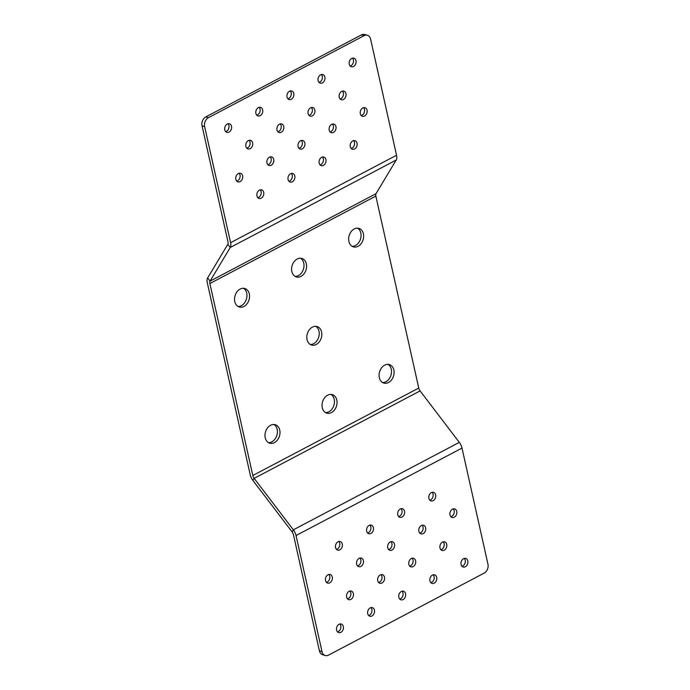 <?xml version="1.0" encoding="UTF-8"?>
<svg xmlns="http://www.w3.org/2000/svg" width="690" height="690" viewBox="0 0 690 690"><rect width="100%" height="100%" fill="white"/><g stroke="black" fill="none" stroke-linecap="round" stroke-linejoin="round"><path stroke-width="1.03" d="M429.801 500.172A4.476 3.39 106.7 0 0 433.053 494.075A4.476 3.39 106.7 0 0 432.156 492.306M435.649 494.851A4.476 3.39 -73.3 0 1 434.596 499.422A4.476 3.39 -73.3 0 1 430.991 500.923A4.476 3.39 -73.3 0 1 428.904 498.404A4.476 3.39 -73.3 0 1 429.956 493.833A4.476 3.39 -73.3 0 1 433.562 492.341A4.476 3.39 -73.3 0 1 435.649 494.851M336.453 549.369A4.476 3.39 106.7 0 0 339.704 543.272A4.476 3.39 106.7 0 0 338.807 541.503M342.3 544.048A4.476 3.39 -73.3 0 1 341.24 548.619A4.476 3.39 -73.3 0 1 337.634 550.111A4.476 3.39 -73.3 0 1 335.556 547.601A4.476 3.39 -73.3 0 1 336.608 543.021A4.476 3.39 -73.3 0 1 340.213 541.529A4.476 3.39 -73.3 0 1 342.3 544.048M367.563 532.965A4.476 3.39 106.7 0 0 370.823 526.867A4.476 3.39 106.7 0 0 369.926 525.099M373.411 527.652A4.476 3.39 -73.3 0 1 372.359 532.223A4.476 3.39 -73.3 0 1 368.753 533.715A4.476 3.39 -73.3 0 1 366.675 531.197A4.476 3.39 -73.3 0 1 367.727 526.625A4.476 3.39 -73.3 0 1 371.332 525.133A4.476 3.39 -73.3 0 1 373.411 527.652M398.682 516.568A4.476 3.39 106.7 0 0 401.934 510.471A4.476 3.39 106.7 0 0 401.045 508.702M404.53 511.247A4.476 3.39 -73.3 0 1 403.478 515.827A4.476 3.39 -73.3 0 1 399.872 517.319A4.476 3.39 -73.3 0 1 397.785 514.8A4.476 3.39 -73.3 0 1 398.837 510.229A4.476 3.39 -73.3 0 1 402.443 508.737A4.476 3.39 -73.3 0 1 404.53 511.247M440.867 549.706A4.476 3.39 106.7 0 0 444.127 543.608A4.476 3.39 106.7 0 0 443.23 541.84M446.715 544.384A4.476 3.39 -73.3 0 1 445.662 548.955A4.476 3.39 -73.3 0 1 442.057 550.448A4.476 3.39 -73.3 0 1 439.979 547.938A4.476 3.39 -73.3 0 1 441.031 543.366A4.476 3.39 -73.3 0 1 444.636 541.866A4.476 3.39 -73.3 0 1 446.715 544.384M347.519 598.894A4.476 3.39 106.7 0 0 350.779 592.796A4.476 3.39 106.7 0 0 349.882 591.028M353.366 593.581A4.476 3.39 -73.3 0 1 352.314 598.152A4.476 3.39 -73.3 0 1 348.709 599.644A4.476 3.39 -73.3 0 1 346.622 597.126A4.476 3.39 -73.3 0 1 347.682 592.555A4.476 3.39 -73.3 0 1 351.288 591.063A4.476 3.39 -73.3 0 1 353.366 593.581M378.638 582.498A4.476 3.39 106.7 0 0 381.889 576.4A4.476 3.39 106.7 0 0 381.001 574.632M384.485 577.176A4.476 3.39 -73.3 0 1 383.433 581.756A4.476 3.39 -73.3 0 1 379.828 583.248A4.476 3.39 -73.3 0 1 377.74 580.73A4.476 3.39 -73.3 0 1 378.793 576.159A4.476 3.39 -73.3 0 1 382.398 574.667A4.476 3.39 -73.3 0 1 384.485 577.176M409.757 566.102A4.476 3.39 106.7 0 0 413.008 560.004A4.476 3.39 106.7 0 0 412.111 558.236M415.604 560.78A4.476 3.39 -73.3 0 1 414.552 565.352A4.476 3.39 -73.3 0 1 410.947 566.844A4.476 3.39 -73.3 0 1 408.86 564.334A4.476 3.39 -73.3 0 1 409.912 559.763A4.476 3.39 -73.3 0 1 413.517 558.27A4.476 3.39 -73.3 0 1 415.604 560.78M450.889 516.741A4.476 3.39 106.7 0 0 454.149 510.643A4.476 3.39 106.7 0 0 453.252 508.875M456.737 511.419A4.476 3.39 -73.3 0 1 455.685 515.991A4.476 3.39 -73.3 0 1 452.079 517.483A4.476 3.39 -73.3 0 1 450.001 514.973A4.476 3.39 -73.3 0 1 451.053 510.402A4.476 3.39 -73.3 0 1 454.658 508.901A4.476 3.39 -73.3 0 1 456.737 511.419M419.779 533.137A4.476 3.39 106.7 0 0 423.03 527.039A4.476 3.39 106.7 0 0 422.133 525.271M425.627 527.816A4.476 3.39 -73.3 0 1 424.574 532.387A4.476 3.39 -73.3 0 1 420.969 533.879A4.476 3.39 -73.3 0 1 418.882 531.369A4.476 3.39 -73.3 0 1 419.934 526.798A4.476 3.39 -73.3 0 1 423.539 525.306A4.476 3.39 -73.3 0 1 425.627 527.816M326.422 582.334A4.476 3.39 106.7 0 0 329.682 576.236A4.476 3.39 106.7 0 0 328.785 574.468M332.27 577.013A4.476 3.39 -73.3 0 1 331.217 581.584A4.476 3.39 -73.3 0 1 327.612 583.076A4.476 3.39 -73.3 0 1 325.533 580.566A4.476 3.39 -73.3 0 1 326.586 575.986A4.476 3.39 -73.3 0 1 330.191 574.494A4.476 3.39 -73.3 0 1 332.27 577.013M357.541 565.929A4.476 3.39 106.7 0 0 360.801 559.832A4.476 3.39 106.7 0 0 359.904 558.063M363.389 560.616A4.476 3.39 -73.3 0 1 362.336 565.188A4.476 3.39 -73.3 0 1 358.731 566.68A4.476 3.39 -73.3 0 1 356.652 564.161A4.476 3.39 -73.3 0 1 357.705 559.59A4.476 3.39 -73.3 0 1 361.31 558.098A4.476 3.39 -73.3 0 1 363.389 560.616M388.66 549.533A4.476 3.39 106.7 0 0 391.911 543.435A4.476 3.39 106.7 0 0 391.023 541.667M394.507 544.212A4.476 3.39 -73.3 0 1 393.455 548.792A4.476 3.39 -73.3 0 1 389.85 550.284A4.476 3.39 -73.3 0 1 387.763 547.765A4.476 3.39 -73.3 0 1 388.815 543.194A4.476 3.39 -73.3 0 1 392.42 541.702A4.476 3.39 -73.3 0 1 394.507 544.212M461.964 566.266A4.476 3.39 106.7 0 0 465.224 560.168A4.476 3.39 106.7 0 0 464.327 558.408M467.811 560.953A4.476 3.39 -73.3 0 1 466.759 565.524A4.476 3.39 -73.3 0 1 463.154 567.016A4.476 3.39 -73.3 0 1 461.067 564.506A4.476 3.39 -73.3 0 1 462.127 559.926A4.476 3.39 -73.3 0 1 465.733 558.434A4.476 3.39 -73.3 0 1 467.811 560.953M430.845 582.67A4.476 3.39 106.7 0 0 434.105 576.573A4.476 3.39 106.7 0 0 433.208 574.805M436.692 577.349A4.476 3.39 -73.3 0 1 435.64 581.92A4.476 3.39 -73.3 0 1 432.035 583.412A4.476 3.39 -73.3 0 1 429.956 580.902A4.476 3.39 -73.3 0 1 431.009 576.331A4.476 3.39 -73.3 0 1 434.614 574.83A4.476 3.39 -73.3 0 1 436.692 577.349M337.496 631.859A4.476 3.39 106.7 0 0 340.757 625.761A4.476 3.39 106.7 0 0 339.86 623.993M343.344 626.546A4.476 3.39 -73.3 0 1 342.292 631.117A4.476 3.39 -73.3 0 1 338.687 632.609A4.476 3.39 -73.3 0 1 336.599 630.091A4.476 3.39 -73.3 0 1 337.652 625.519A4.476 3.39 -73.3 0 1 341.265 624.027A4.476 3.39 -73.3 0 1 343.344 626.546M368.615 615.463A4.476 3.39 106.7 0 0 371.867 609.365A4.476 3.39 106.7 0 0 370.978 607.597M374.463 610.141A4.476 3.39 -73.3 0 1 373.411 614.721A4.476 3.39 -73.3 0 1 369.805 616.213A4.476 3.39 -73.3 0 1 367.718 613.695A4.476 3.39 -73.3 0 1 368.771 609.123A4.476 3.39 -73.3 0 1 372.376 607.631A4.476 3.39 -73.3 0 1 374.463 610.141M399.734 599.067A4.476 3.39 106.7 0 0 402.986 592.969A4.476 3.39 106.7 0 0 402.089 591.201M405.582 593.745A4.476 3.39 -73.3 0 1 404.53 598.316A4.476 3.39 -73.3 0 1 400.916 599.808A4.476 3.39 -73.3 0 1 398.837 597.298A4.476 3.39 -73.3 0 1 399.889 592.727A4.476 3.39 -73.3 0 1 403.495 591.235A4.476 3.39 -73.3 0 1 405.582 593.745M353.547 140.631A4.476 3.39 -73.3 0 1 354.444 142.399A4.476 3.39 -73.3 0 1 351.193 148.497M350.296 146.729A4.476 3.39 106.7 0 0 352.383 149.247A4.476 3.39 106.7 0 0 355.988 147.755A4.476 3.39 106.7 0 0 357.041 143.184A4.476 3.39 106.7 0 0 354.953 140.665A4.476 3.39 106.7 0 0 351.348 142.157A4.476 3.39 106.7 0 0 350.296 146.729M260.199 189.828A4.476 3.39 -73.3 0 1 261.096 191.596A4.476 3.39 -73.3 0 1 257.844 197.694M256.947 195.925A4.476 3.39 106.7 0 0 259.026 198.444A4.476 3.39 106.7 0 0 262.631 196.943A4.476 3.39 106.7 0 0 263.692 192.372A4.476 3.39 106.7 0 0 261.605 189.862A4.476 3.39 106.7 0 0 258 191.354A4.476 3.39 106.7 0 0 256.947 195.925M291.318 173.432A4.476 3.39 -73.3 0 1 292.215 175.2A4.476 3.39 -73.3 0 1 288.955 181.298M288.066 179.529A4.476 3.39 106.7 0 0 290.145 182.039A4.476 3.39 106.7 0 0 293.75 180.547A4.476 3.39 106.7 0 0 294.803 175.976A4.476 3.39 106.7 0 0 292.724 173.466A4.476 3.39 106.7 0 0 289.119 174.958A4.476 3.39 106.7 0 0 288.066 179.529M322.437 157.035A4.476 3.39 -73.3 0 1 323.325 158.804A4.476 3.39 -73.3 0 1 320.074 164.901M319.177 163.133A4.476 3.39 106.7 0 0 321.264 165.643A4.476 3.39 106.7 0 0 324.869 164.151A4.476 3.39 106.7 0 0 325.922 159.58A4.476 3.39 106.7 0 0 323.834 157.061A4.476 3.39 106.7 0 0 320.229 158.553A4.476 3.39 106.7 0 0 319.177 163.133M342.481 91.106A4.476 3.39 -73.3 0 1 343.379 92.874A4.476 3.39 -73.3 0 1 340.118 98.972M339.221 97.204A4.476 3.39 106.7 0 0 341.309 99.714A4.476 3.39 106.7 0 0 344.914 98.222A4.476 3.39 106.7 0 0 345.966 93.65A4.476 3.39 106.7 0 0 343.887 91.132A4.476 3.39 106.7 0 0 340.274 92.624A4.476 3.39 106.7 0 0 339.221 97.204M280.244 123.898A4.476 3.39 -73.3 0 1 281.14 125.666A4.476 3.39 -73.3 0 1 277.889 131.764M276.992 129.996A4.476 3.39 106.7 0 0 279.071 132.514A4.476 3.39 106.7 0 0 282.684 131.014A4.476 3.39 106.7 0 0 283.737 126.442A4.476 3.39 106.7 0 0 281.649 123.933A4.476 3.39 106.7 0 0 278.044 125.425A4.476 3.39 106.7 0 0 276.992 129.996M249.133 140.294A4.476 3.39 -73.3 0 1 250.022 142.062A4.476 3.39 -73.3 0 1 246.77 148.16M245.873 146.392A4.476 3.39 106.7 0 0 247.96 148.911A4.476 3.39 106.7 0 0 251.565 147.418A4.476 3.39 106.7 0 0 252.618 142.839A4.476 3.39 106.7 0 0 250.53 140.329A4.476 3.39 106.7 0 0 246.925 141.821A4.476 3.39 106.7 0 0 245.873 146.392M311.363 107.502A4.476 3.39 -73.3 0 1 312.26 109.27A4.476 3.39 -73.3 0 1 308.999 115.368M308.111 113.6A4.476 3.39 106.7 0 0 310.19 116.11A4.476 3.39 106.7 0 0 313.795 114.618A4.476 3.39 106.7 0 0 314.847 110.046A4.476 3.39 106.7 0 0 312.768 107.537A4.476 3.39 106.7 0 0 309.163 109.029A4.476 3.39 106.7 0 0 308.111 113.6M363.578 107.666A4.476 3.39 -73.3 0 1 364.467 109.434A4.476 3.39 -73.3 0 1 361.215 115.532M360.318 113.764A4.476 3.39 106.7 0 0 362.405 116.282A4.476 3.39 106.7 0 0 366.011 114.79A4.476 3.39 106.7 0 0 367.063 110.219A4.476 3.39 106.7 0 0 364.976 107.7A4.476 3.39 106.7 0 0 361.37 109.192A4.476 3.39 106.7 0 0 360.318 113.764M332.459 124.071A4.476 3.39 -73.3 0 1 333.348 125.839A4.476 3.39 -73.3 0 1 330.096 131.937M329.199 130.168A4.476 3.39 106.7 0 0 331.286 132.678A4.476 3.39 106.7 0 0 334.892 131.186A4.476 3.39 106.7 0 0 335.944 126.615A4.476 3.39 106.7 0 0 333.865 124.097A4.476 3.39 106.7 0 0 330.251 125.589A4.476 3.39 106.7 0 0 329.199 130.168M239.111 173.259A4.476 3.39 -73.3 0 1 239.999 175.027A4.476 3.39 -73.3 0 1 236.748 181.125M235.851 179.357A4.476 3.39 106.7 0 0 237.938 181.875A4.476 3.39 106.7 0 0 241.543 180.383A4.476 3.39 106.7 0 0 242.595 175.803A4.476 3.39 106.7 0 0 240.508 173.293A4.476 3.39 106.7 0 0 236.903 174.786A4.476 3.39 106.7 0 0 235.851 179.357M270.221 156.863A4.476 3.39 -73.3 0 1 271.118 158.631A4.476 3.39 -73.3 0 1 267.867 164.729M266.97 162.961A4.476 3.39 106.7 0 0 269.048 165.479A4.476 3.39 106.7 0 0 272.662 163.979A4.476 3.39 106.7 0 0 273.714 159.407A4.476 3.39 106.7 0 0 271.627 156.897A4.476 3.39 106.7 0 0 268.022 158.389A4.476 3.39 106.7 0 0 266.97 162.961M301.34 140.467A4.476 3.39 -73.3 0 1 302.237 142.235A4.476 3.39 -73.3 0 1 298.977 148.333M298.089 146.565A4.476 3.39 106.7 0 0 300.167 149.075A4.476 3.39 106.7 0 0 303.772 147.582A4.476 3.39 106.7 0 0 304.825 143.011A4.476 3.39 106.7 0 0 302.746 140.501A4.476 3.39 106.7 0 0 299.141 141.993A4.476 3.39 106.7 0 0 298.089 146.565M228.036 123.734A4.476 3.39 -73.3 0 1 228.933 125.494A4.476 3.39 -73.3 0 1 225.673 131.592M224.776 129.832A4.476 3.39 106.7 0 0 226.863 132.342A4.476 3.39 106.7 0 0 230.469 130.85A4.476 3.39 106.7 0 0 231.521 126.279A4.476 3.39 106.7 0 0 229.442 123.76A4.476 3.39 106.7 0 0 225.837 125.252A4.476 3.39 106.7 0 0 224.776 129.832M259.155 107.33A4.476 3.39 -73.3 0 1 260.044 109.098A4.476 3.39 -73.3 0 1 256.792 115.196M255.895 113.427A4.476 3.39 106.7 0 0 257.982 115.946A4.476 3.39 106.7 0 0 261.588 114.454A4.476 3.39 106.7 0 0 262.64 109.874A4.476 3.39 106.7 0 0 260.553 107.364A4.476 3.39 106.7 0 0 256.947 108.856A4.476 3.39 106.7 0 0 255.895 113.427M352.504 58.141A4.476 3.39 -73.3 0 1 353.401 59.909A4.476 3.39 -73.3 0 1 350.14 66.007M349.244 64.239A4.476 3.39 106.7 0 0 351.331 66.749A4.476 3.39 106.7 0 0 354.936 65.257A4.476 3.39 106.7 0 0 355.988 60.686A4.476 3.39 106.7 0 0 353.91 58.167A4.476 3.39 106.7 0 0 350.304 59.659A4.476 3.39 106.7 0 0 349.244 64.239M321.385 74.537A4.476 3.39 -73.3 0 1 322.282 76.305A4.476 3.39 -73.3 0 1 319.022 82.403M318.133 80.635A4.476 3.39 106.7 0 0 320.212 83.145A4.476 3.39 106.7 0 0 323.817 81.653A4.476 3.39 106.7 0 0 324.869 77.082A4.476 3.39 106.7 0 0 322.791 74.572A4.476 3.39 106.7 0 0 319.185 76.064A4.476 3.39 106.7 0 0 318.133 80.635M290.266 90.933A4.476 3.39 -73.3 0 1 291.163 92.702A4.476 3.39 -73.3 0 1 287.911 98.799M287.014 97.031A4.476 3.39 106.7 0 0 289.101 99.55A4.476 3.39 106.7 0 0 292.707 98.049A4.476 3.39 106.7 0 0 293.759 93.478A4.476 3.39 106.7 0 0 291.672 90.968A4.476 3.39 106.7 0 0 288.066 92.46A4.476 3.39 106.7 0 0 287.014 97.031M273.921 424.488A9.651 7.288 -73.3 0 1 277.164 429.353A9.651 7.288 -73.3 0 1 268.47 442.652M279.752 430.129A9.651 7.288 -73.3 0 1 277.484 439.987A9.651 7.288 -73.3 0 1 269.721 443.196A9.651 7.288 -73.3 0 1 265.236 437.788A9.651 7.288 -73.3 0 1 267.504 427.938A9.651 7.288 -73.3 0 1 275.267 424.721A9.651 7.288 -73.3 0 1 279.752 430.129M388.022 364.363A9.651 7.288 -73.3 0 1 391.256 369.228A9.651 7.288 -73.3 0 1 382.571 382.527M393.852 370.004A9.651 7.288 -73.3 0 1 391.584 379.862A9.651 7.288 -73.3 0 1 383.812 383.071A9.651 7.288 -73.3 0 1 379.328 377.663A9.651 7.288 -73.3 0 1 381.596 367.813A9.651 7.288 -73.3 0 1 389.367 364.596A9.651 7.288 -73.3 0 1 393.852 370.004M243.475 288.282A9.651 7.288 -73.3 0 1 246.718 293.147A9.651 7.288 -73.3 0 1 238.024 306.438M249.306 293.923A9.651 7.288 -73.3 0 1 247.037 303.772A9.651 7.288 -73.3 0 1 239.275 306.99A9.651 7.288 -73.3 0 1 234.79 301.573A9.651 7.288 -73.3 0 1 237.058 291.723A9.651 7.288 -73.3 0 1 244.821 288.506A9.651 7.288 -73.3 0 1 249.306 293.923M357.575 228.157A9.651 7.288 -73.3 0 1 360.81 233.022A9.651 7.288 -73.3 0 1 352.124 246.313M363.406 233.798A9.651 7.288 -73.3 0 1 361.137 243.648A9.651 7.288 -73.3 0 1 353.366 246.865A9.651 7.288 -73.3 0 1 348.881 241.448A9.651 7.288 -73.3 0 1 351.15 231.599A9.651 7.288 -73.3 0 1 358.912 228.381A9.651 7.288 -73.3 0 1 363.406 233.798M300.521 258.215A9.651 7.288 -73.3 0 1 303.764 263.08A9.651 7.288 -73.3 0 1 295.07 276.38M306.36 263.856A9.651 7.288 -73.3 0 1 304.092 273.706A9.651 7.288 -73.3 0 1 296.321 276.923A9.651 7.288 -73.3 0 1 291.836 271.515A9.651 7.288 -73.3 0 1 294.104 261.657A9.651 7.288 -73.3 0 1 301.866 258.448A9.651 7.288 -73.3 0 1 306.36 263.856M330.967 394.43A9.651 7.288 -73.3 0 1 334.21 399.294A9.651 7.288 -73.3 0 1 325.516 412.586M336.806 400.071A9.651 7.288 -73.3 0 1 334.538 409.92A9.651 7.288 -73.3 0 1 326.767 413.138A9.651 7.288 -73.3 0 1 322.282 407.721A9.651 7.288 -73.3 0 1 324.55 397.871A9.651 7.288 -73.3 0 1 332.313 394.654A9.651 7.288 -73.3 0 1 336.806 400.071M315.744 326.318A9.651 7.288 -73.3 0 1 318.987 331.183A9.651 7.288 -73.3 0 1 310.293 344.483M307.059 339.618A9.651 7.288 106.7 0 0 311.544 345.035A9.651 7.288 106.7 0 0 319.315 341.817A9.651 7.288 106.7 0 0 321.583 331.968A9.651 7.288 106.7 0 0 317.089 326.551A9.651 7.288 106.7 0 0 309.327 329.768A9.651 7.288 106.7 0 0 307.059 339.618M325.206 655.5L322.61 654.724A6.891 5.21 -73.3 0 1 319.401 650.851L321.997 651.636A6.891 5.21 106.7 0 0 325.206 655.5A6.891 5.21 106.7 0 0 328.569 655.095L484.156 573.105A6.891 5.21 106.7 0 0 487.951 564.178L462.007 448.077A8.271 4.347 62.2 0 0 459.307 442.368L420.098 390.902A4.131 2.174 -117.8 0 1 418.752 388.047L375.843 196.081A4.131 2.174 -117.8 0 1 376.015 193.683L396.198 160.037A8.271 4.347 62.2 0 0 396.543 155.241L370.599 39.149A6.891 5.21 106.7 0 0 367.39 35.276A6.891 5.21 106.7 0 0 364.027 35.69L361.431 34.905A6.891 5.21 -73.3 0 1 364.794 34.5L367.39 35.276M319.401 650.851L293.457 534.759A4.131 2.174 -117.8 0 0 292.103 531.904L252.894 480.438A8.271 4.347 62.2 0 1 250.203 474.729L207.293 282.753A8.271 4.347 62.2 0 1 207.638 277.958L227.821 244.32A4.131 2.174 -117.8 0 0 227.993 241.923L202.049 125.822A6.891 5.21 -73.3 0 1 205.844 116.895L361.431 34.905M321.997 651.636L296.045 535.535A8.271 4.347 -117.8 0 0 293.353 529.825L254.144 478.36A4.131 2.174 62.2 0 1 252.799 475.505L209.881 283.53A4.131 2.174 62.2 0 1 210.053 281.132L230.244 247.494A8.271 4.347 -117.8 0 0 230.589 242.699L204.637 126.598L202.049 125.822M205.844 116.895L208.44 117.68L364.027 35.69M208.44 117.68A6.891 5.21 106.7 0 0 204.637 126.598M459.307 442.368L293.353 529.825L292.103 531.904M420.098 390.902L254.144 478.36L252.894 480.438M376.015 193.683L210.053 281.132L207.638 277.958M396.198 160.037L230.244 247.494L227.821 244.32M396.543 155.241L230.589 242.699M296.045 535.535L462.007 448.077M209.881 283.53L375.843 196.081M418.752 388.047L252.799 475.505"/></g></svg>
